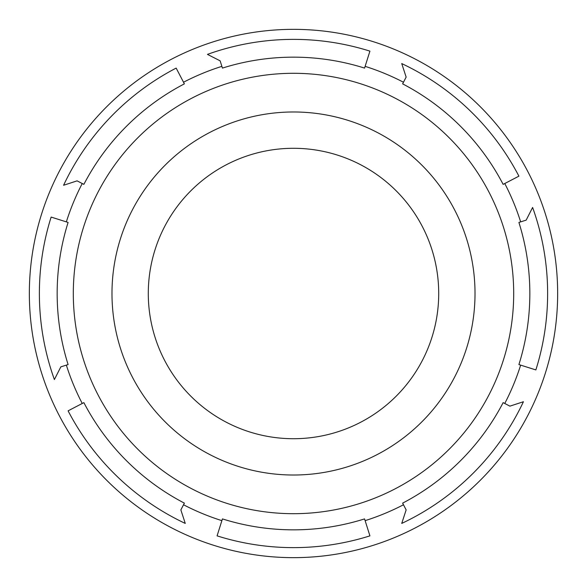 <?xml version="1.0" encoding="UTF-8"?>
<svg xmlns="http://www.w3.org/2000/svg" width="587" height="587" viewBox="0 0 587 587"><rect width="100%" height="100%" fill="white"/><g stroke="black" fill="none" stroke-linecap="round" stroke-linejoin="round"><path stroke-width="0.88" d="M504.761 403.474L509.898 406.145L523.421 401.735A254.127 254.127 0 0 1 401.735 523.421L406.145 509.898L402.631 503.132A236.334 236.334 0 0 0 503.132 402.631L504.761 403.474A238.168 238.168 0 0 0 520.647 365.121L535.865 369.92A254.127 254.127 0 0 0 532.614 207.453L526.165 220.14L520.647 221.879A238.168 238.168 0 0 0 504.761 183.526L503.132 184.369A236.334 236.334 0 0 0 402.631 83.868L406.145 77.102L401.735 63.579A254.127 254.127 0 0 1 518.908 176.159L504.761 183.526M403.474 82.239A238.168 238.168 0 0 0 365.121 66.353L369.92 51.135A254.127 254.127 0 0 0 207.453 54.386L220.14 60.835L221.879 66.353A238.168 238.168 0 0 0 183.526 82.239L184.369 83.868A236.334 236.334 0 0 0 83.868 184.369L77.102 180.855L63.579 185.265A254.127 254.127 0 0 1 176.159 68.092L183.526 82.239M82.239 183.526A238.168 238.168 0 0 0 66.353 221.879L51.135 217.08A254.127 254.127 0 0 0 54.386 379.547L60.835 366.86L66.353 365.121A238.168 238.168 0 0 0 82.239 403.474L83.868 402.631A236.334 236.334 0 0 0 184.369 503.132L180.855 509.898L185.265 523.421A254.127 254.127 0 0 1 68.092 410.841L82.239 403.474M221.879 520.647L222.429 518.901A236.334 236.334 0 0 0 364.571 518.901L369.92 535.865A254.127 254.127 0 0 1 217.08 535.865L221.879 520.647A238.168 238.168 0 0 1 183.526 504.761M293.5 557.65A264.15 264.15 0 0 0 522.261 161.425A264.15 264.15 0 0 0 64.739 161.425A264.15 264.15 0 0 0 293.5 557.65M520.647 365.121L518.901 364.571A236.334 236.334 0 0 0 518.901 222.429L520.647 221.879M365.121 66.353L364.571 68.099A236.334 236.334 0 0 0 222.429 68.099L221.879 66.353M66.353 221.879L68.099 222.429A236.334 236.334 0 0 0 68.099 364.571L66.353 365.121M293.5 475.015A181.515 181.515 0 0 0 450.699 202.742A181.515 181.515 0 0 0 136.301 202.742A181.515 181.515 0 0 0 293.5 475.015M293.5 438.716A145.216 145.216 0 0 0 419.257 220.895A145.216 145.216 0 0 0 167.743 220.895A145.216 145.216 0 0 0 293.5 438.716M365.121 520.647A238.168 238.168 0 0 0 403.474 504.761M83.501 227.286A220.191 220.191 0 0 1 512.554 315.879A220.191 220.191 0 0 1 293.5 513.691A220.191 220.191 0 0 1 83.501 227.286"/></g></svg>
